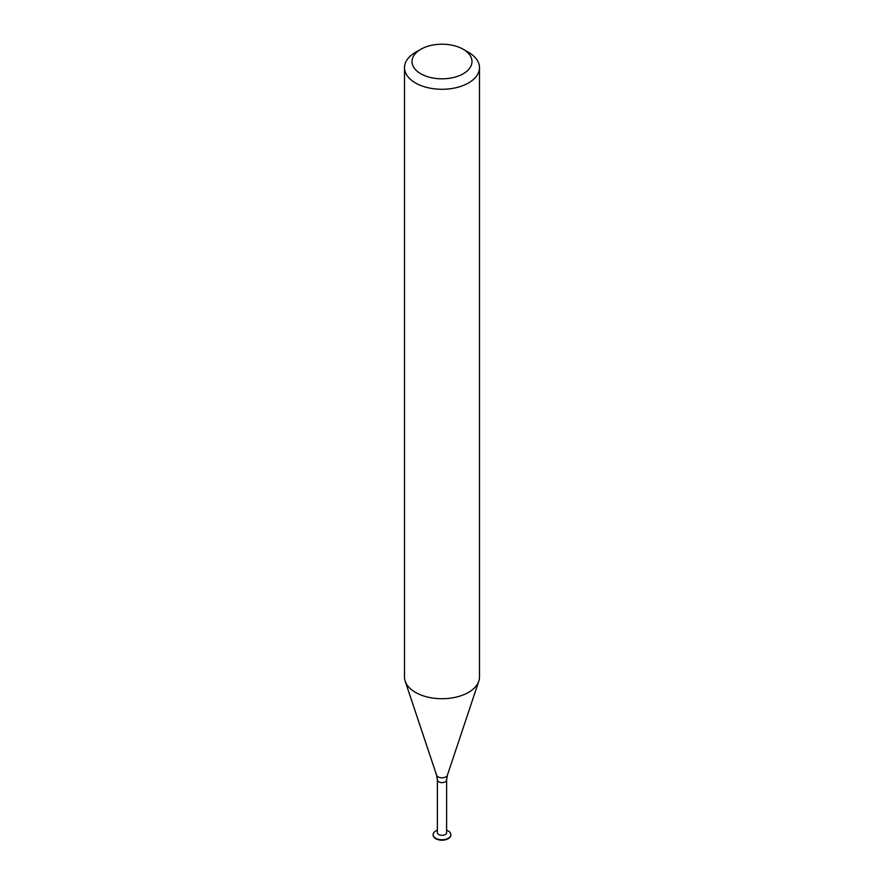 <?xml version="1.0" encoding="UTF-8"?>
<svg xmlns="http://www.w3.org/2000/svg" width="884" height="884" viewBox="0 0 884 884"><rect width="100%" height="100%" fill="white"/><g stroke="black" fill="none" stroke-linecap="round" stroke-linejoin="round"><path stroke-width="1.33" d="M433.138 834.85A8.873 5.127 -0 0 0 433.127 835.071A8.873 5.127 -0 0 0 435.724 838.684A8.873 5.127 -0 0 0 445.392 839.8A8.873 5.127 -0 0 0 450.873 835.071A8.873 5.127 -0 0 0 450.862 834.85M437.381 830.264A8.873 5.127 -0 0 0 433.127 834.64A8.873 5.127 -0 0 0 435.724 838.264A8.873 5.127 -0 0 0 445.392 839.38A8.873 5.127 -0 0 0 450.873 834.64A8.873 5.127 -0 0 0 446.619 830.264M438.729 834.529A4.619 2.674 -0 0 0 443.768 835.104A4.619 2.674 -0 0 0 446.619 832.64L446.619 779.92A4.619 2.674 -0 0 1 443.768 782.395A4.619 2.674 -0 0 1 438.729 781.81A4.619 2.674 -0 0 1 437.381 779.92L437.381 832.64A4.619 2.674 -0 0 0 438.729 834.529M420.795 73.759A30.001 17.315 -0 0 0 463.205 73.759A30.001 17.315 -0 0 0 463.205 49.272A30.001 17.315 -0 0 0 420.795 49.272A30.001 17.315 -0 0 0 420.795 73.759M420.795 49.272L415.491 52.333A37.493 21.647 -0 0 0 404.507 67.637A37.493 21.647 -0 0 0 415.491 82.952A37.493 21.647 -0 0 0 456.343 87.638A37.493 21.647 -0 0 0 479.493 67.637A37.493 21.647 -0 0 0 468.509 52.333L463.205 49.272M404.507 67.637L404.507 677.078A37.493 21.647 -0 0 0 405.181 681.177A37.493 21.647 -0 0 0 415.491 692.382A37.493 21.647 -0 0 0 452.984 697.774A37.493 21.647 -0 0 0 478.819 681.177A37.493 21.647 -0 0 0 479.493 677.078L479.493 67.637M437.381 779.92L436.619 775.246A5.481 3.16 -0 0 0 438.132 776.881A5.481 3.16 -0 0 0 443.602 777.666A5.481 3.16 -0 0 0 447.381 775.246L446.619 779.92M447.381 775.246L478.819 681.177M436.619 775.246L405.181 681.177"/></g></svg>
